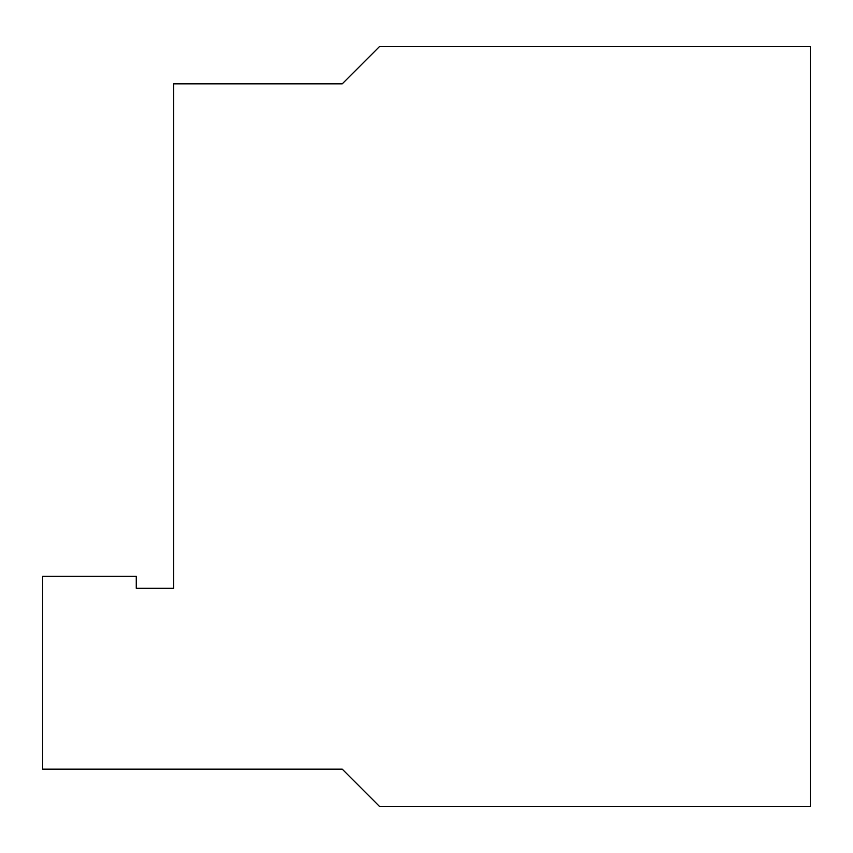 <?xml version="1.0" encoding="UTF-8"?>
<svg xmlns="http://www.w3.org/2000/svg" width="853" height="853" viewBox="0 0 853 853"><rect width="100%" height="100%" fill="white"/><g stroke="black" fill="none" stroke-linecap="round" stroke-linejoin="round"><path stroke-width="1.28" d="M342.234 83.839L379.692 46.393L810.35 46.393L810.35 806.607L379.692 806.607L342.234 769.15L42.65 769.15L42.65 576.297L136.267 576.297L136.267 588.293L173.713 588.293L173.713 83.839L342.234 83.839"/></g></svg>
